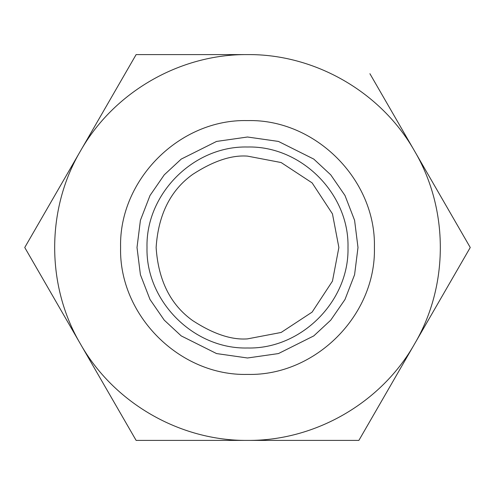 <?xml version="1.0" encoding="UTF-8"?>
<svg xmlns="http://www.w3.org/2000/svg" width="495" height="495" viewBox="0 0 495 495"><rect width="100%" height="100%" fill="white"/><g stroke="black" fill="none" stroke-linecap="round" stroke-linejoin="round"><path stroke-width="0.74" d="M247.5 156.123C231.617 154.904 213.345 160.993 192.673 174.401C170.497 190.266 158.313 214.632 156.123 247.5C158.313 280.368 170.497 304.734 192.673 320.599C213.345 334.007 231.617 340.096 247.5 338.877L281.135 332.461L312.116 312.116L332.461 281.135L338.877 247.5L332.461 213.865L312.116 182.884L281.135 162.539L247.5 156.123L281.135 162.539L312.116 182.884L332.461 213.865L338.877 247.5L332.461 281.135L312.116 312.116L281.135 332.461L247.5 338.877M247.5 374.412C179.685 376.163 118.837 315.315 120.588 247.5C118.837 179.685 179.685 118.837 247.5 120.588C315.315 118.837 376.163 179.685 374.412 247.5C376.163 315.315 315.315 376.163 247.5 374.412M158.221 54.592L136.125 54.592L125.087 73.712M35.789 266.619L80.438 343.951L24.75 247.5L136.125 54.592L247.5 54.592C179.871 53.98 113.72 92.169 80.438 151.049C46.091 209.305 46.091 285.695 80.438 343.951C113.72 402.831 179.871 441.02 247.5 440.408L136.125 440.408L80.438 343.951M35.789 228.381L24.75 247.5M125.087 421.288L136.125 440.408M290.522 440.408L358.875 440.408L369.914 421.288M459.212 266.619L470.25 247.5L459.212 228.381M369.914 73.712L470.25 247.5L358.875 440.408L247.5 440.408C315.129 441.02 381.28 402.831 414.562 343.951C448.909 285.695 448.909 209.305 414.562 151.049C381.28 92.169 315.129 53.98 247.5 54.592M247.5 347.991C301.195 349.377 349.377 301.195 347.991 247.5C349.377 193.805 301.195 145.623 247.5 147.009C193.805 145.623 145.623 193.805 147.009 247.5C145.623 301.195 193.805 349.377 247.5 347.991M247.5 137.01L216.562 141.428L181.207 159.105L164.253 174.846L150.01 195.506L140.413 220.3L137.01 247.5L140.413 274.7L150.01 299.494L164.253 320.154L181.207 335.895L216.562 353.572L247.5 357.99L278.438 353.572L313.793 335.895L330.747 320.154L344.99 299.494L354.587 274.7L357.99 247.5L354.587 220.3L344.99 195.506L330.747 174.846L313.793 159.105L278.438 141.428L247.5 137.01"/></g></svg>
